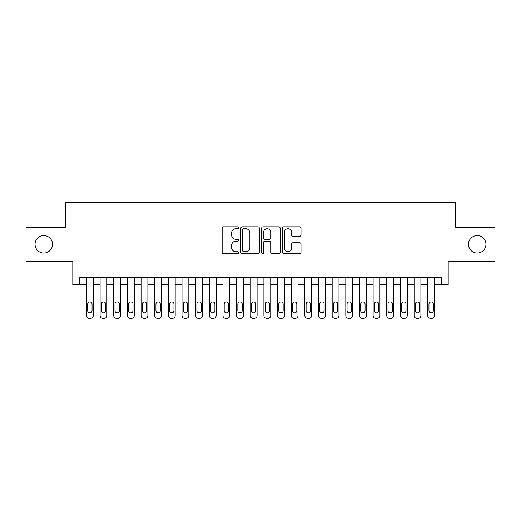 <?xml version="1.0" encoding="UTF-8"?>
<svg xmlns="http://www.w3.org/2000/svg" width="521" height="521" viewBox="0 0 521 521"><rect width="100%" height="100%" fill="white"/><g stroke="black" fill="none" stroke-linecap="round" stroke-linejoin="round"><path stroke-width="0.78" d="M238.657 227.768A0.938 0.938 0 0 0 237.719 226.83L223.483 226.83A1.342 1.342 0 0 0 222.148 228.172L222.148 252.288A1.342 1.342 0 0 0 223.483 253.629L237.719 253.629A0.938 0.938 0 0 0 238.657 252.692A0.938 0.938 0 0 0 237.719 251.754L235.876 251.754A4.285 4.285 0 0 1 231.591 247.462L231.591 245.456A4.285 4.285 0 0 1 235.876 241.164L237.719 241.164A0.938 0.938 0 0 0 238.657 240.227A0.938 0.938 0 0 0 237.719 239.289L235.876 239.289A4.285 4.285 0 0 1 231.591 235.004L231.591 232.991A4.285 4.285 0 0 1 235.876 228.706L237.719 228.706A0.938 0.938 0 0 0 238.657 227.768M468.47 244.323A8.733 8.733 0 0 0 477.203 253.063A8.733 8.733 0 0 0 485.943 244.323A8.733 8.733 0 0 0 477.203 235.59A8.733 8.733 0 0 0 468.47 244.323M35.057 244.323A8.733 8.733 0 0 0 43.797 253.063A8.733 8.733 0 0 0 52.53 244.323A8.733 8.733 0 0 0 43.797 235.59A8.733 8.733 0 0 0 35.057 244.323M299.66 236.274A1.342 1.342 0 0 0 301.001 234.938L301.001 228.172A1.342 1.342 0 0 0 299.66 226.83L283.847 226.83A1.342 1.342 0 0 0 282.506 228.172L282.506 252.288A1.342 1.342 0 0 0 283.847 253.629L299.66 253.629A1.342 1.342 0 0 0 301.001 252.288L301.001 244.115A1.342 1.342 0 0 0 299.66 242.773L292.893 242.773A1.342 1.342 0 0 0 291.552 244.115L291.552 248.165A3.582 3.582 0 0 1 287.97 251.754A3.582 3.582 0 0 1 284.381 248.165L284.381 232.288A3.582 3.582 0 0 1 287.97 228.706A3.582 3.582 0 0 1 291.552 232.288L291.552 234.938A1.342 1.342 0 0 0 292.893 236.274L299.66 236.274M441.372 284.596L448.197 284.596L448.197 261.386L494.95 261.386L494.95 227.26L455.706 227.26L455.706 202.689L65.294 202.689L65.294 227.26L26.05 227.26L26.05 261.386L72.803 261.386L72.803 284.596L86.453 284.596L86.453 315.583A2.729 2.729 0 0 0 89.182 318.311L90.55 318.311A2.729 2.729 0 0 0 93.279 315.583L93.279 284.596L100.104 284.596L100.104 315.583A2.729 2.729 0 0 0 102.832 318.311L104.2 318.311A2.729 2.729 0 0 0 106.929 315.583L106.929 284.596L113.754 284.596L113.754 315.583A2.729 2.729 0 0 0 116.483 318.311L117.85 318.311A2.729 2.729 0 0 0 120.579 315.583L120.579 284.596L127.404 284.596L127.404 315.583A2.729 2.729 0 0 0 130.139 318.311L131.5 318.311A2.729 2.729 0 0 0 134.229 315.583L134.229 284.596L141.054 284.596L141.054 315.583A2.729 2.729 0 0 0 143.789 318.311L145.151 318.311A2.729 2.729 0 0 0 147.879 315.583L147.879 284.596L154.704 284.596L154.704 315.583A2.729 2.729 0 0 0 157.44 318.311L158.801 318.311A2.729 2.729 0 0 0 161.53 315.583L161.53 284.596L168.361 284.596L168.361 315.583A2.729 2.729 0 0 0 171.09 318.311L172.451 318.311A2.729 2.729 0 0 0 175.186 315.583L175.186 284.596L182.011 284.596L182.011 315.583A2.729 2.729 0 0 0 184.74 318.311L186.101 318.311A2.729 2.729 0 0 0 188.836 315.583L188.836 284.596L195.662 284.596L195.662 315.583A2.729 2.729 0 0 0 198.39 318.311L199.751 318.311A2.729 2.729 0 0 0 202.487 315.583L202.487 284.596L209.312 284.596L209.312 315.583A2.729 2.729 0 0 0 212.04 318.311L213.408 318.311A2.729 2.729 0 0 0 216.137 315.583L216.137 284.596L222.962 284.596L222.962 315.583A2.729 2.729 0 0 0 225.691 318.311L227.058 318.311A2.729 2.729 0 0 0 229.787 315.583L229.787 284.596L236.612 284.596L236.612 315.583A2.729 2.729 0 0 0 239.341 318.311L240.709 318.311A2.729 2.729 0 0 0 243.437 315.583L243.437 284.596L250.262 284.596L250.262 315.583A2.729 2.729 0 0 0 252.991 318.311L254.359 318.311A2.729 2.729 0 0 0 257.087 315.583L257.087 284.596L263.913 284.596L263.913 315.583A2.729 2.729 0 0 0 266.641 318.311L268.009 318.311A2.729 2.729 0 0 0 270.738 315.583L270.738 284.596L277.563 284.596L277.563 315.583A2.729 2.729 0 0 0 280.291 318.311L281.659 318.311A2.729 2.729 0 0 0 284.388 315.583L284.388 284.596L291.213 284.596L291.213 315.583A2.729 2.729 0 0 0 293.942 318.311L295.309 318.311A2.729 2.729 0 0 0 298.038 315.583L298.038 284.596L304.863 284.596L304.863 315.583A2.729 2.729 0 0 0 307.592 318.311L308.96 318.311A2.729 2.729 0 0 0 311.688 315.583L311.688 284.596L318.513 284.596L318.513 315.583A2.729 2.729 0 0 0 321.249 318.311L322.61 318.311A2.729 2.729 0 0 0 325.338 315.583L325.338 284.596L332.164 284.596L332.164 315.583A2.729 2.729 0 0 0 334.899 318.311L336.26 318.311A2.729 2.729 0 0 0 338.989 315.583L338.989 284.596L345.814 284.596L345.814 315.583A2.729 2.729 0 0 0 348.549 318.311L349.91 318.311A2.729 2.729 0 0 0 352.639 315.583L352.639 284.596L359.47 284.596L359.47 315.583A2.729 2.729 0 0 0 362.199 318.311L363.56 318.311A2.729 2.729 0 0 0 366.296 315.583L366.296 284.596L373.121 284.596L373.121 315.583A2.729 2.729 0 0 0 375.849 318.311L377.211 318.311A2.729 2.729 0 0 0 379.946 315.583L379.946 284.596L386.771 284.596L386.771 315.583A2.729 2.729 0 0 0 389.5 318.311L390.861 318.311A2.729 2.729 0 0 0 393.596 315.583L393.596 284.596L400.421 284.596L400.421 315.583A2.729 2.729 0 0 0 403.15 318.311L404.517 318.311A2.729 2.729 0 0 0 407.246 315.583L407.246 284.596L414.071 284.596L414.071 315.583A2.729 2.729 0 0 0 416.8 318.311L418.168 318.311A2.729 2.729 0 0 0 420.896 315.583L420.896 284.596L427.721 284.596L427.721 315.583A2.729 2.729 0 0 0 430.45 318.311L431.818 318.311A2.729 2.729 0 0 0 434.547 315.583L434.547 284.596L441.372 284.596L441.372 277.771L79.628 277.771L79.628 284.596M259.328 228.172A1.342 1.342 0 0 0 257.986 226.83L242.174 226.83A1.342 1.342 0 0 0 240.839 228.172L240.839 252.288A1.342 1.342 0 0 0 242.174 253.629L257.986 253.629A1.342 1.342 0 0 0 259.328 252.288L259.328 228.172M263.014 226.83L278.826 226.83A1.342 1.342 0 0 1 280.161 228.172L280.161 252.288A1.342 1.342 0 0 1 278.826 253.629L272.06 253.629A1.342 1.342 0 0 1 270.718 252.288L270.718 242.506A1.342 1.342 0 0 0 269.377 241.164L264.889 241.164A1.342 1.342 0 0 0 263.548 242.506L263.548 252.692A0.938 0.938 0 0 1 262.61 253.629A0.938 0.938 0 0 1 261.672 252.692L261.672 228.172A1.342 1.342 0 0 1 263.014 226.83M243.652 228.706A0.938 0.938 0 0 0 242.714 229.644L242.714 250.816A0.938 0.938 0 0 0 243.652 251.754L245.593 251.754A4.285 4.285 0 0 0 249.878 247.462L249.878 232.991A4.285 4.285 0 0 0 245.593 228.706L243.652 228.706M270.718 232.359A3.582 3.582 0 0 0 267.13 228.771A3.582 3.582 0 0 0 263.548 232.359L263.548 237.954A1.342 1.342 0 0 0 264.889 239.289L269.377 239.289A1.342 1.342 0 0 0 270.718 237.954L270.718 232.359M93.279 277.771L93.279 315.583M86.453 277.771L86.453 315.583M92.048 310.666A2.182 2.182 0 0 1 89.866 312.847A2.182 2.182 0 0 1 87.684 310.666L87.684 304.114A2.182 2.182 0 0 1 89.866 301.933A2.182 2.182 0 0 1 92.048 304.114L92.048 310.666M89.182 318.311L90.55 318.311M106.929 277.771L106.929 315.583M100.104 277.771L100.104 315.583M105.704 310.666A2.182 2.182 0 0 1 103.516 312.847A2.182 2.182 0 0 1 101.334 310.666L101.334 304.114A2.182 2.182 0 0 1 103.516 301.933A2.182 2.182 0 0 1 105.704 304.114L105.704 310.666M102.832 318.311L104.2 318.311M120.579 277.771L120.579 315.583M113.754 277.771L113.754 315.583M119.355 310.666A2.182 2.182 0 0 1 117.166 312.847A2.182 2.182 0 0 1 114.985 310.666L114.985 304.114A2.182 2.182 0 0 1 117.166 301.933A2.182 2.182 0 0 1 119.355 304.114L119.355 310.666M116.483 318.311L117.85 318.311M134.229 277.771L134.229 315.583M127.404 277.771L127.404 315.583M133.005 310.666A2.182 2.182 0 0 1 130.817 312.847A2.182 2.182 0 0 1 128.635 310.666L128.635 304.114A2.182 2.182 0 0 1 130.817 301.933A2.182 2.182 0 0 1 133.005 304.114L133.005 310.666M130.139 318.311L131.5 318.311M147.879 277.771L147.879 315.583M141.054 277.771L141.054 315.583M146.655 310.666A2.182 2.182 0 0 1 144.467 312.847A2.182 2.182 0 0 1 142.285 310.666L142.285 304.114A2.182 2.182 0 0 1 144.467 301.933A2.182 2.182 0 0 1 146.655 304.114L146.655 310.666M143.789 318.311L145.151 318.311M161.53 277.771L161.53 315.583M154.704 277.771L154.704 315.583M160.305 310.666A2.182 2.182 0 0 1 158.117 312.847A2.182 2.182 0 0 1 155.935 310.666L155.935 304.114A2.182 2.182 0 0 1 158.117 301.933A2.182 2.182 0 0 1 160.305 304.114L160.305 310.666M157.44 318.311L158.801 318.311M175.186 277.771L175.186 315.583M168.361 277.771L168.361 315.583M173.955 310.666A2.182 2.182 0 0 1 171.774 312.847A2.182 2.182 0 0 1 169.585 310.666L169.585 304.114A2.182 2.182 0 0 1 171.774 301.933A2.182 2.182 0 0 1 173.955 304.114L173.955 310.666M171.09 318.311L172.451 318.311M188.836 277.771L188.836 315.583M182.011 277.771L182.011 315.583M187.606 310.666A2.182 2.182 0 0 1 185.424 312.847A2.182 2.182 0 0 1 183.236 310.666L183.236 304.114A2.182 2.182 0 0 1 185.424 301.933A2.182 2.182 0 0 1 187.606 304.114L187.606 310.666M184.74 318.311L186.101 318.311M202.487 277.771L202.487 315.583M195.662 277.771L195.662 315.583M201.256 310.666A2.182 2.182 0 0 1 199.074 312.847A2.182 2.182 0 0 1 196.886 310.666L196.886 304.114A2.182 2.182 0 0 1 199.074 301.933A2.182 2.182 0 0 1 201.256 304.114L201.256 310.666M198.39 318.311L199.751 318.311M216.137 277.771L216.137 315.583M209.312 277.771L209.312 315.583M214.906 310.666A2.182 2.182 0 0 1 212.724 312.847A2.182 2.182 0 0 1 210.536 310.666L210.536 304.114A2.182 2.182 0 0 1 212.724 301.933A2.182 2.182 0 0 1 214.906 304.114L214.906 310.666M212.04 318.311L213.408 318.311M229.787 277.771L229.787 315.583M222.962 277.771L222.962 315.583M228.556 310.666A2.182 2.182 0 0 1 226.375 312.847A2.182 2.182 0 0 1 224.186 310.666L224.186 304.114A2.182 2.182 0 0 1 226.375 301.933A2.182 2.182 0 0 1 228.556 304.114L228.556 310.666M225.691 318.311L227.058 318.311M243.437 277.771L243.437 315.583M236.612 277.771L236.612 315.583M242.206 310.666A2.182 2.182 0 0 1 240.025 312.847A2.182 2.182 0 0 1 237.843 310.666L237.843 304.114A2.182 2.182 0 0 1 240.025 301.933A2.182 2.182 0 0 1 242.206 304.114L242.206 310.666M239.341 318.311L240.709 318.311M257.087 277.771L257.087 315.583M250.262 277.771L250.262 315.583M255.857 310.666A2.182 2.182 0 0 1 253.675 312.847A2.182 2.182 0 0 1 251.493 310.666L251.493 304.114A2.182 2.182 0 0 1 253.675 301.933A2.182 2.182 0 0 1 255.857 304.114L255.857 310.666M252.991 318.311L254.359 318.311M270.738 277.771L270.738 315.583M263.913 277.771L263.913 315.583M269.507 310.666A2.182 2.182 0 0 1 267.325 312.847A2.182 2.182 0 0 1 265.143 310.666L265.143 304.114A2.182 2.182 0 0 1 267.325 301.933A2.182 2.182 0 0 1 269.507 304.114L269.507 310.666M266.641 318.311L268.009 318.311M284.388 277.771L284.388 315.583M277.563 277.771L277.563 315.583M283.157 310.666A2.182 2.182 0 0 1 280.975 312.847A2.182 2.182 0 0 1 278.794 310.666L278.794 304.114A2.182 2.182 0 0 1 280.975 301.933A2.182 2.182 0 0 1 283.157 304.114L283.157 310.666M280.291 318.311L281.659 318.311M298.038 277.771L298.038 315.583M291.213 277.771L291.213 315.583M296.814 310.666A2.182 2.182 0 0 1 294.625 312.847A2.182 2.182 0 0 1 292.444 310.666L292.444 304.114A2.182 2.182 0 0 1 294.625 301.933A2.182 2.182 0 0 1 296.814 304.114L296.814 310.666M293.942 318.311L295.309 318.311M311.688 277.771L311.688 315.583M304.863 277.771L304.863 315.583M310.464 310.666A2.182 2.182 0 0 1 308.276 312.847A2.182 2.182 0 0 1 306.094 310.666L306.094 304.114A2.182 2.182 0 0 1 308.276 301.933A2.182 2.182 0 0 1 310.464 304.114L310.464 310.666M307.592 318.311L308.96 318.311M325.338 277.771L325.338 315.583M318.513 277.771L318.513 315.583M324.114 310.666A2.182 2.182 0 0 1 321.926 312.847A2.182 2.182 0 0 1 319.744 310.666L319.744 304.114A2.182 2.182 0 0 1 321.926 301.933A2.182 2.182 0 0 1 324.114 304.114L324.114 310.666M321.249 318.311L322.61 318.311M338.989 277.771L338.989 315.583M332.164 277.771L332.164 315.583M337.764 310.666A2.182 2.182 0 0 1 335.576 312.847A2.182 2.182 0 0 1 333.394 310.666L333.394 304.114A2.182 2.182 0 0 1 335.576 301.933A2.182 2.182 0 0 1 337.764 304.114L337.764 310.666M334.899 318.311L336.26 318.311M352.639 277.771L352.639 315.583M345.814 277.771L345.814 315.583M351.415 310.666A2.182 2.182 0 0 1 349.226 312.847A2.182 2.182 0 0 1 347.045 310.666L347.045 304.114A2.182 2.182 0 0 1 349.226 301.933A2.182 2.182 0 0 1 351.415 304.114L351.415 310.666M348.549 318.311L349.91 318.311M366.296 277.771L366.296 315.583M359.47 277.771L359.47 315.583M365.065 310.666A2.182 2.182 0 0 1 362.883 312.847A2.182 2.182 0 0 1 360.695 310.666L360.695 304.114A2.182 2.182 0 0 1 362.883 301.933A2.182 2.182 0 0 1 365.065 304.114L365.065 310.666M362.199 318.311L363.56 318.311M379.946 277.771L379.946 315.583M373.121 277.771L373.121 315.583M378.715 310.666A2.182 2.182 0 0 1 376.533 312.847A2.182 2.182 0 0 1 374.345 310.666L374.345 304.114A2.182 2.182 0 0 1 376.533 301.933A2.182 2.182 0 0 1 378.715 304.114L378.715 310.666M375.849 318.311L377.211 318.311M393.596 277.771L393.596 315.583M386.771 277.771L386.771 315.583M392.365 310.666A2.182 2.182 0 0 1 390.183 312.847A2.182 2.182 0 0 1 387.995 310.666L387.995 304.114A2.182 2.182 0 0 1 390.183 301.933A2.182 2.182 0 0 1 392.365 304.114L392.365 310.666M389.5 318.311L390.861 318.311M407.246 277.771L407.246 315.583M400.421 277.771L400.421 315.583M406.015 310.666A2.182 2.182 0 0 1 403.834 312.847A2.182 2.182 0 0 1 401.645 310.666L401.645 304.114A2.182 2.182 0 0 1 403.834 301.933A2.182 2.182 0 0 1 406.015 304.114L406.015 310.666M403.15 318.311L404.517 318.311M420.896 277.771L420.896 315.583M414.071 277.771L414.071 315.583M419.666 310.666A2.182 2.182 0 0 1 417.484 312.847A2.182 2.182 0 0 1 415.296 310.666L415.296 304.114A2.182 2.182 0 0 1 417.484 301.933A2.182 2.182 0 0 1 419.666 304.114L419.666 310.666M416.8 318.311L418.168 318.311M434.547 277.771L434.547 315.583M427.721 277.771L427.721 315.583M433.316 310.666A2.182 2.182 0 0 1 431.134 312.847A2.182 2.182 0 0 1 428.952 310.666L428.952 304.114A2.182 2.182 0 0 1 431.134 301.933A2.182 2.182 0 0 1 433.316 304.114L433.316 310.666M430.45 318.311L431.818 318.311"/></g></svg>
